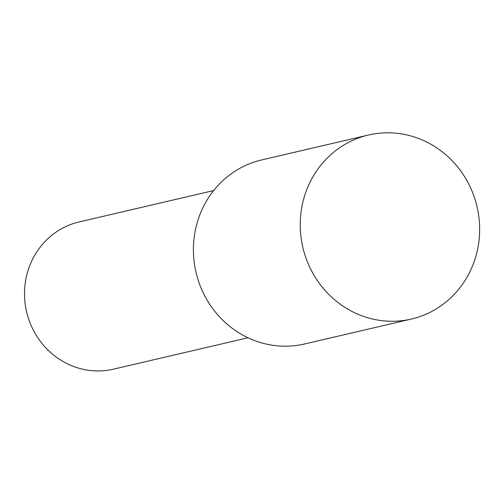 <?xml version="1.0" encoding="UTF-8"?>
<svg xmlns="http://www.w3.org/2000/svg" width="504" height="504" viewBox="0 0 504 504"><rect width="100%" height="100%" fill="white"/><g stroke="black" fill="none" stroke-linecap="round" stroke-linejoin="round"><path stroke-width="0.76" d="M368.468 135.028L261.626 159.957A94.481 89.441 76.9 0 0 194.242 236.754A94.481 89.441 76.9 0 0 238.713 332.703A94.481 89.441 76.9 0 0 304.567 343.98L411.409 319.051A94.487 89.441 76.9 0 0 478.8 242.254A94.487 89.441 76.9 0 0 434.328 146.305A94.487 89.441 76.9 0 0 368.468 135.028A94.487 89.441 76.9 0 0 301.083 211.819A94.487 89.441 76.9 0 0 345.555 307.774A94.487 89.441 76.9 0 0 411.409 319.051M213.658 190.556L79.109 221.949A75.587 71.555 76.9 0 0 25.2 283.387A75.587 71.555 76.9 0 0 60.782 360.146A75.587 71.555 76.9 0 0 113.463 369.174L248.012 337.774"/></g></svg>
